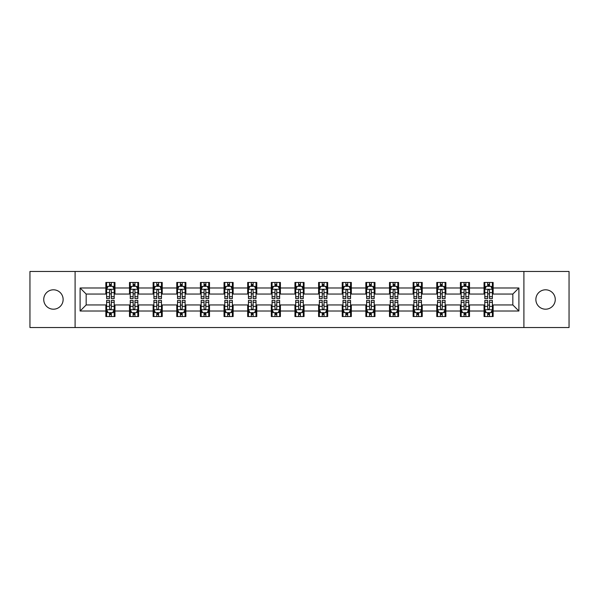 <?xml version="1.0" encoding="UTF-8"?>
<svg xmlns="http://www.w3.org/2000/svg" width="599" height="599" viewBox="0 0 599 599"><rect width="100%" height="100%" fill="white"/><g stroke="black" fill="none" stroke-linecap="round" stroke-linejoin="round"><path stroke-width="0.9" d="M545.562 289.804A9.696 9.696 0 0 0 535.865 299.5A9.696 9.696 0 0 0 545.562 309.196A9.696 9.696 0 0 0 555.266 299.5A9.696 9.696 0 0 0 545.562 289.804M53.438 289.804A9.696 9.696 0 0 0 43.734 299.5A9.696 9.696 0 0 0 53.438 309.196A9.696 9.696 0 0 0 63.135 299.5A9.696 9.696 0 0 0 53.438 289.804M523.9 327.533L569.05 327.533L569.05 271.467L523.9 271.467L523.9 327.533L75.1 327.533L75.1 271.467L29.95 271.467L29.95 327.533L75.1 327.533M523.9 271.467L75.1 271.467M493.142 287.984L493.142 282.451L484.052 282.451L484.052 287.984L469.504 287.984L469.504 282.451L460.414 282.451L460.414 287.984L445.866 287.984L445.866 282.451L436.776 282.451L436.776 287.984L422.228 287.984L422.228 282.451L413.138 282.451L413.138 287.984L398.59 287.984L398.59 282.451L389.5 282.451L389.5 287.984L374.959 287.984L374.959 282.451L365.862 282.451L365.862 287.984L351.321 287.984L351.321 282.451L342.231 282.451L342.231 287.984L327.683 287.984L327.683 282.451L318.593 282.451L318.593 287.984L304.045 287.984L304.045 282.451L294.955 282.451L294.955 287.984L280.407 287.984L280.407 282.451L271.317 282.451L271.317 287.984L256.769 287.984L256.769 282.451L247.679 282.451L247.679 287.984L233.138 287.984L233.138 282.451L224.041 282.451L224.041 287.984L209.5 287.984L209.5 282.451L200.41 282.451L200.41 287.984L185.862 287.984L185.862 282.451L176.772 282.451L176.772 287.984L162.224 287.984L162.224 282.451L153.134 282.451L153.134 287.984L138.586 287.984L138.586 282.451L129.496 282.451L129.496 287.984L114.948 287.984L114.948 282.451L105.858 282.451L105.858 287.984L80.101 287.984L80.101 311.016L86.166 304.951L105.858 304.951L105.858 316.549L114.948 316.549L114.948 304.951L129.496 304.951L129.496 316.549L138.586 316.549L138.586 304.951L153.134 304.951L153.134 316.549L162.224 316.549L162.224 304.951L176.772 304.951L176.772 316.549L185.862 316.549L185.862 304.951L200.41 304.951L200.41 316.549L209.5 316.549L209.5 304.951L224.041 304.951L224.041 316.549L233.138 316.549L233.138 304.951L247.679 304.951L247.679 316.549L256.769 316.549L256.769 304.951L271.317 304.951L271.317 316.549L280.407 316.549L280.407 304.951L294.955 304.951L294.955 316.549L304.045 316.549L304.045 304.951L318.593 304.951L318.593 316.549L327.683 316.549L327.683 304.951L342.231 304.951L342.231 316.549L351.321 316.549L351.321 304.951L365.862 304.951L365.862 316.549L374.959 316.549L374.959 304.951L389.5 304.951L389.5 316.549L398.59 316.549L398.59 304.951L413.138 304.951L413.138 316.549L422.228 316.549L422.228 304.951L436.776 304.951L436.776 316.549L445.866 316.549L445.866 304.951L460.414 304.951L460.414 316.549L469.504 316.549L469.504 304.951L484.052 304.951L484.052 316.549L493.142 316.549L493.142 304.951L512.834 304.951L512.834 294.049L493.142 294.049L493.142 287.984L518.899 287.984L518.899 311.016L493.142 311.016M484.052 311.016L469.504 311.016M460.414 311.016L445.866 311.016M436.776 311.016L422.228 311.016M413.138 311.016L398.59 311.016M389.5 311.016L374.959 311.016M365.862 311.016L351.321 311.016M342.231 311.016L327.683 311.016M318.593 311.016L304.045 311.016M294.955 311.016L280.407 311.016M271.317 311.016L256.769 311.016M247.679 311.016L233.138 311.016M224.041 311.016L209.5 311.016M200.41 311.016L185.862 311.016M176.772 311.016L162.224 311.016M153.134 311.016L138.586 311.016M129.496 311.016L114.948 311.016M105.858 311.016L80.101 311.016M484.052 287.984L484.052 294.049L469.504 294.049L469.504 287.984M460.414 287.984L460.414 294.049L445.866 294.049L445.866 287.984M436.776 287.984L436.776 294.049L422.228 294.049L422.228 287.984M413.138 287.984L413.138 294.049L398.59 294.049L398.59 287.984M389.5 287.984L389.5 294.049L374.959 294.049L374.959 287.984M365.862 287.984L365.862 294.049L351.321 294.049L351.321 287.984M342.231 287.984L342.231 294.049L327.683 294.049L327.683 287.984M318.593 287.984L318.593 294.049L304.045 294.049L304.045 287.984M294.955 287.984L294.955 294.049L280.407 294.049L280.407 287.984M271.317 287.984L271.317 294.049L256.769 294.049L256.769 287.984M247.679 287.984L247.679 294.049L233.138 294.049L233.138 287.984M224.041 287.984L224.041 294.049L209.5 294.049L209.5 287.984M200.41 287.984L200.41 294.049L185.862 294.049L185.862 287.984M176.772 287.984L176.772 294.049L162.224 294.049L162.224 287.984M153.134 287.984L153.134 294.049L138.586 294.049L138.586 287.984M129.496 287.984L129.496 294.049L114.948 294.049L114.948 287.984M105.858 287.984L105.858 294.049L86.166 294.049L80.101 287.984M86.166 294.049L86.166 304.951M518.899 311.016L512.834 304.951M512.834 294.049L518.899 287.984M105.858 286.24L106.615 286.24M109.497 286.24L111.317 286.24M114.192 286.24L114.948 286.24M105.858 293.892L106.615 293.892M109.497 293.892L111.317 293.892M114.192 293.892L114.948 293.892M105.858 305.108L106.615 305.108M109.497 305.108L111.317 305.108M114.192 305.108L114.948 305.108M105.858 312.76L106.615 312.76M109.497 312.76L111.317 312.76M114.192 312.76L114.948 312.76M129.496 305.108L130.253 305.108M133.135 305.108L134.955 305.108M137.83 305.108L138.586 305.108M129.496 312.76L130.253 312.76M133.135 312.76L134.955 312.76M137.83 312.76L138.586 312.76M129.496 286.24L130.253 286.24M133.135 286.24L134.955 286.24M137.83 286.24L138.586 286.24M129.496 293.892L130.253 293.892M133.135 293.892L134.955 293.892M137.83 293.892L138.586 293.892M153.134 305.108L153.891 305.108M156.773 305.108L158.585 305.108M161.468 305.108L162.224 305.108M153.134 312.76L153.891 312.76M156.773 312.76L158.585 312.76M161.468 312.76L162.224 312.76M153.134 286.24L153.891 286.24M156.773 286.24L158.585 286.24M161.468 286.24L162.224 286.24M153.134 293.892L153.891 293.892M156.773 293.892L158.585 293.892M161.468 293.892L162.224 293.892M176.772 305.108L177.529 305.108M180.404 305.108L182.223 305.108M185.106 305.108L185.862 305.108M176.772 312.76L177.529 312.76M180.404 312.76L182.223 312.76M185.106 312.76L185.862 312.76M176.772 286.24L177.529 286.24M180.404 286.24L182.223 286.24M185.106 286.24L185.862 286.24M176.772 293.892L177.529 293.892M180.404 293.892L182.223 293.892M185.106 293.892L185.862 293.892M200.41 305.108L201.167 305.108M204.042 305.108L205.861 305.108M208.744 305.108L209.5 305.108M200.41 312.76L201.167 312.76M204.042 312.76L205.861 312.76M208.744 312.76L209.5 312.76M200.41 286.24L201.167 286.24M204.042 286.24L205.861 286.24M208.744 286.24L209.5 286.24M200.41 293.892L201.167 293.892M204.042 293.892L205.861 293.892M208.744 293.892L209.5 293.892M224.041 305.108L224.805 305.108M227.68 305.108L229.499 305.108M232.375 305.108L233.138 305.108M224.041 312.76L224.805 312.76M227.68 312.76L229.499 312.76M232.375 312.76L233.138 312.76M224.041 286.24L224.805 286.24M227.68 286.24L229.499 286.24M232.375 286.24L233.138 286.24M224.041 293.892L224.805 293.892M227.68 293.892L229.499 293.892M232.375 293.892L233.138 293.892M247.679 305.108L248.435 305.108M251.318 305.108L253.137 305.108M256.013 305.108L256.769 305.108M247.679 312.76L248.435 312.76M251.318 312.76L253.137 312.76M256.013 312.76L256.769 312.76M247.679 286.24L248.435 286.24M251.318 286.24L253.137 286.24M256.013 286.24L256.769 286.24M247.679 293.892L248.435 293.892M251.318 293.892L253.137 293.892M256.013 293.892L256.769 293.892M271.317 305.108L272.073 305.108M274.956 305.108L276.775 305.108M279.651 305.108L280.407 305.108M271.317 312.76L272.073 312.76M274.956 312.76L276.775 312.76M279.651 312.76L280.407 312.76M271.317 286.24L272.073 286.24M274.956 286.24L276.775 286.24M279.651 286.24L280.407 286.24M271.317 293.892L272.073 293.892M274.956 293.892L276.775 293.892M279.651 293.892L280.407 293.892M294.955 305.108L295.711 305.108M298.594 305.108L300.406 305.108M303.289 305.108L304.045 305.108M294.955 312.76L295.711 312.76M298.594 312.76L300.406 312.76M303.289 312.76L304.045 312.76M294.955 286.24L295.711 286.24M298.594 286.24L300.406 286.24M303.289 286.24L304.045 286.24M294.955 293.892L295.711 293.892M298.594 293.892L300.406 293.892M303.289 293.892L304.045 293.892M318.593 305.108L319.349 305.108M322.225 305.108L324.044 305.108M326.927 305.108L327.683 305.108M318.593 312.76L319.349 312.76M322.225 312.76L324.044 312.76M326.927 312.76L327.683 312.76M318.593 286.24L319.349 286.24M322.225 286.24L324.044 286.24M326.927 286.24L327.683 286.24M318.593 293.892L319.349 293.892M322.225 293.892L324.044 293.892M326.927 293.892L327.683 293.892M342.231 305.108L342.987 305.108M345.863 305.108L347.682 305.108M350.565 305.108L351.321 305.108M342.231 312.76L342.987 312.76M345.863 312.76L347.682 312.76M350.565 312.76L351.321 312.76M342.231 286.24L342.987 286.24M345.863 286.24L347.682 286.24M350.565 286.24L351.321 286.24M342.231 293.892L342.987 293.892M345.863 293.892L347.682 293.892M350.565 293.892L351.321 293.892M365.862 305.108L366.625 305.108M369.501 305.108L371.32 305.108M374.195 305.108L374.959 305.108M365.862 312.76L366.625 312.76M369.501 312.76L371.32 312.76M374.195 312.76L374.959 312.76M365.862 286.24L366.625 286.24M369.501 286.24L371.32 286.24M374.195 286.24L374.959 286.24M365.862 293.892L366.625 293.892M369.501 293.892L371.32 293.892M374.195 293.892L374.959 293.892M389.5 305.108L390.256 305.108M393.139 305.108L394.958 305.108M397.833 305.108L398.59 305.108M389.5 312.76L390.256 312.76M393.139 312.76L394.958 312.76M397.833 312.76L398.59 312.76M389.5 286.24L390.256 286.24M393.139 286.24L394.958 286.24M397.833 286.24L398.59 286.24M389.5 293.892L390.256 293.892M393.139 293.892L394.958 293.892M397.833 293.892L398.59 293.892M413.138 305.108L413.894 305.108M416.777 305.108L418.596 305.108M421.471 305.108L422.228 305.108M413.138 312.76L413.894 312.76M416.777 312.76L418.596 312.76M421.471 312.76L422.228 312.76M413.138 286.24L413.894 286.24M416.777 286.24L418.596 286.24M421.471 286.24L422.228 286.24M413.138 293.892L413.894 293.892M416.777 293.892L418.596 293.892M421.471 293.892L422.228 293.892M436.776 305.108L437.532 305.108M440.415 305.108L442.227 305.108M445.109 305.108L445.866 305.108M436.776 312.76L437.532 312.76M440.415 312.76L442.227 312.76M445.109 312.76L445.866 312.76M436.776 286.24L437.532 286.24M440.415 286.24L442.227 286.24M445.109 286.24L445.866 286.24M436.776 293.892L437.532 293.892M440.415 293.892L442.227 293.892M445.109 293.892L445.866 293.892M460.414 305.108L461.17 305.108M464.045 305.108L465.865 305.108M468.747 305.108L469.504 305.108M460.414 312.76L461.17 312.76M464.045 312.76L465.865 312.76M468.747 312.76L469.504 312.76M460.414 286.24L461.17 286.24M464.045 286.24L465.865 286.24M468.747 286.24L469.504 286.24M460.414 293.892L461.17 293.892M464.045 293.892L465.865 293.892M468.747 293.892L469.504 293.892M484.052 305.108L484.808 305.108M487.683 305.108L489.503 305.108M492.385 305.108L493.142 305.108M484.052 312.76L484.808 312.76M487.683 312.76L489.503 312.76M492.385 312.76L493.142 312.76M484.052 286.24L484.808 286.24M487.683 286.24L489.503 286.24M492.385 286.24L493.142 286.24M484.052 293.892L484.808 293.892M487.683 293.892L489.503 293.892M492.385 293.892L493.142 293.892M111.317 284.428L109.497 284.428M114.192 296.692L111.317 296.692L111.317 298.594L114.192 298.594L114.192 289.347L112.679 286.315L108.134 286.315L106.615 289.347L106.615 298.594L109.497 298.594L109.497 296.692L106.615 296.692M106.615 289.347L106.615 282.451M114.192 289.347L114.192 282.451M109.497 286.315L109.497 282.451M111.317 282.451L111.317 286.315M111.317 296.692L111.317 290.485C110.71 289.317 110.104 289.317 109.497 290.485L109.497 296.692M109.497 314.572L111.317 314.572M106.615 302.308L109.497 302.308L109.497 300.406L106.615 300.406L106.615 309.653L108.134 312.685L112.679 312.685L114.192 309.653L114.192 300.406L111.317 300.406L111.317 302.308L114.192 302.308M114.192 309.653L114.192 316.549M106.615 309.653L106.615 316.549M111.317 312.685L111.317 316.549M109.497 316.549L109.497 312.685M109.497 302.308L109.497 308.515C110.104 309.683 110.71 309.683 111.317 308.515L111.317 302.308M134.955 284.428L133.135 284.428M137.83 296.692L134.955 296.692L134.955 298.594L137.83 298.594L137.83 289.347L136.317 286.315L131.773 286.315L130.253 289.347L130.253 298.594L133.135 298.594L133.135 296.692L130.253 296.692M130.253 289.347L130.253 282.451M137.83 289.347L137.83 282.451M133.135 286.315L133.135 282.451M134.955 282.451L134.955 286.315M134.955 296.692L134.955 290.485C134.348 289.317 133.742 289.317 133.135 290.485L133.135 296.692M158.585 284.428L156.773 284.428M161.468 296.692L158.585 296.692L158.585 298.594L161.468 298.594L161.468 289.347L159.955 286.315L155.403 286.315L153.891 289.347L153.891 298.594L156.773 298.594L156.773 296.692L153.891 296.692M153.891 289.347L153.891 282.451M161.468 289.347L161.468 282.451M156.773 286.315L156.773 282.451M158.585 282.451L158.585 286.315M158.585 296.692L158.585 290.485C157.986 289.317 157.38 289.317 156.773 290.485L156.773 296.692M133.135 314.572L134.955 314.572M130.253 302.308L133.135 302.308L133.135 300.406L130.253 300.406L130.253 309.653L131.773 312.685L136.317 312.685L137.83 309.653L137.83 300.406L134.955 300.406L134.955 302.308L137.83 302.308M137.83 309.653L137.83 316.549M130.253 309.653L130.253 316.549M134.955 312.685L134.955 316.549M133.135 316.549L133.135 312.685M133.135 302.308L133.135 308.515C133.742 309.683 134.348 309.683 134.955 308.515L134.955 302.308M156.773 314.572L158.585 314.572M153.891 302.308L156.773 302.308L156.773 300.406L153.891 300.406L153.891 309.653L155.403 312.685L159.955 312.685L161.468 309.653L161.468 300.406L158.585 300.406L158.585 302.308L161.468 302.308M161.468 309.653L161.468 316.549M153.891 309.653L153.891 316.549M158.585 312.685L158.585 316.549M156.773 316.549L156.773 312.685M156.773 302.308L156.773 308.515C157.372 309.683 157.979 309.683 158.585 308.515L158.585 302.308M182.223 284.428L180.404 284.428M185.106 296.692L182.223 296.692L182.223 298.594L185.106 298.594L185.106 289.347L183.586 286.315L179.041 286.315L177.529 289.347L177.529 298.594L180.404 298.594L180.404 296.692L177.529 296.692M177.529 289.347L177.529 282.451M185.106 289.347L185.106 282.451M180.404 286.315L180.404 282.451M182.223 282.451L182.223 286.315M182.223 296.692L182.223 290.485C181.617 289.317 181.01 289.317 180.404 290.485L180.404 296.692M205.861 284.428L204.042 284.428M208.744 296.692L205.861 296.692L205.861 298.594L208.744 298.594L208.744 289.347L207.224 286.315L202.679 286.315L201.167 289.347L201.167 298.594L204.042 298.594L204.042 296.692L201.167 296.692M201.167 289.347L201.167 282.451M208.744 289.347L208.744 282.451M204.042 286.315L204.042 282.451M205.861 282.451L205.861 286.315M205.861 296.692L205.861 290.485C205.255 289.317 204.648 289.317 204.042 290.485L204.042 296.692M229.499 284.428L227.68 284.428M232.375 296.692L229.499 296.692L229.499 298.594L232.375 298.594L232.375 289.347L230.862 286.315L226.317 286.315L224.805 289.347L224.805 298.594L227.68 298.594L227.68 296.692L224.805 296.692M224.805 289.347L224.805 282.451M232.375 289.347L232.375 282.451M227.68 286.315L227.68 282.451M229.499 282.451L229.499 286.315M229.499 296.692L229.499 290.485C228.893 289.317 228.286 289.317 227.68 290.485L227.68 296.692M180.404 314.572L182.223 314.572M177.529 302.308L180.404 302.308L180.404 300.406L177.529 300.406L177.529 309.653L179.041 312.685L183.586 312.685L185.106 309.653L185.106 300.406L182.223 300.406L182.223 302.308L185.106 302.308M185.106 309.653L185.106 316.549M177.529 309.653L177.529 316.549M182.223 312.685L182.223 316.549M180.404 316.549L180.404 312.685M180.404 302.308L180.404 308.515C181.01 309.683 181.617 309.683 182.223 308.515L182.223 302.308M204.042 314.572L205.861 314.572M201.167 302.308L204.042 302.308L204.042 300.406L201.167 300.406L201.167 309.653L202.679 312.685L207.224 312.685L208.744 309.653L208.744 300.406L205.861 300.406L205.861 302.308L208.744 302.308M208.744 309.653L208.744 316.549M201.167 309.653L201.167 316.549M205.861 312.685L205.861 316.549M204.042 316.549L204.042 312.685M204.042 302.308L204.042 308.515C204.648 309.683 205.255 309.683 205.861 308.515L205.861 302.308M227.68 314.572L229.499 314.572M224.805 302.308L227.68 302.308L227.68 300.406L224.805 300.406L224.805 309.653L226.317 312.685L230.862 312.685L232.375 309.653L232.375 300.406L229.499 300.406L229.499 302.308L232.375 302.308M232.375 309.653L232.375 316.549M224.805 309.653L224.805 316.549M229.499 312.685L229.499 316.549M227.68 316.549L227.68 312.685M227.68 302.308L227.68 308.515C228.286 309.683 228.893 309.683 229.499 308.515L229.499 302.308M251.318 314.572L253.137 314.572M248.435 302.308L251.318 302.308L251.318 300.406L248.435 300.406L248.435 309.653L249.955 312.685L254.5 312.685L256.013 309.653L256.013 300.406L253.137 300.406L253.137 302.308L256.013 302.308M256.013 309.653L256.013 316.549M248.435 309.653L248.435 316.549M253.137 312.685L253.137 316.549M251.318 316.549L251.318 312.685M251.318 302.308L251.318 308.515C251.924 309.683 252.531 309.683 253.137 308.515L253.137 302.308M274.956 314.572L276.775 314.572M272.073 302.308L274.956 302.308L274.956 300.406L272.073 300.406L272.073 309.653L273.593 312.685L278.138 312.685L279.651 309.653L279.651 300.406L276.775 300.406L276.775 302.308L279.651 302.308M279.651 309.653L279.651 316.549M272.073 309.653L272.073 316.549M276.775 312.685L276.775 316.549M274.956 316.549L274.956 312.685M274.956 302.308L274.956 308.515C275.562 309.683 276.169 309.683 276.775 308.515L276.775 302.308M298.594 314.572L300.406 314.572M295.711 302.308L298.594 302.308L298.594 300.406L295.711 300.406L295.711 309.653L297.224 312.685L301.776 312.685L303.289 309.653L303.289 300.406L300.406 300.406L300.406 302.308L303.289 302.308M303.289 309.653L303.289 316.549M295.711 309.653L295.711 316.549M300.406 312.685L300.406 316.549M298.594 316.549L298.594 312.685M298.594 302.308L298.594 308.515C299.193 309.683 299.799 309.683 300.406 308.515L300.406 302.308M322.225 314.572L324.044 314.572M319.349 302.308L322.225 302.308L322.225 300.406L319.349 300.406L319.349 309.653L320.862 312.685L325.407 312.685L326.927 309.653L326.927 300.406L324.044 300.406L324.044 302.308L326.927 302.308M326.927 309.653L326.927 316.549M319.349 309.653L319.349 316.549M324.044 312.685L324.044 316.549M322.225 316.549L322.225 312.685M322.225 302.308L322.225 308.515C322.831 309.683 323.438 309.683 324.044 308.515L324.044 302.308M345.863 314.572L347.682 314.572M342.987 302.308L345.863 302.308L345.863 300.406L342.987 300.406L342.987 309.653L344.5 312.685L349.045 312.685L350.565 309.653L350.565 300.406L347.682 300.406L347.682 302.308L350.565 302.308M350.565 309.653L350.565 316.549M342.987 309.653L342.987 316.549M347.682 312.685L347.682 316.549M345.863 316.549L345.863 312.685M345.863 302.308L345.863 308.515C346.469 309.683 347.076 309.683 347.682 308.515L347.682 302.308M369.501 314.572L371.32 314.572M366.625 302.308L369.501 302.308L369.501 300.406L366.625 300.406L366.625 309.653L368.138 312.685L372.683 312.685L374.195 309.653L374.195 300.406L371.32 300.406L371.32 302.308L374.195 302.308M374.195 309.653L374.195 316.549M366.625 309.653L366.625 316.549M371.32 312.685L371.32 316.549M369.501 316.549L369.501 312.685M369.501 302.308L369.501 308.515C370.107 309.683 370.714 309.683 371.32 308.515L371.32 302.308M393.139 314.572L394.958 314.572M390.256 302.308L393.139 302.308L393.139 300.406L390.256 300.406L390.256 309.653L391.776 312.685L396.321 312.685L397.833 309.653L397.833 300.406L394.958 300.406L394.958 302.308L397.833 302.308M397.833 309.653L397.833 316.549M390.256 309.653L390.256 316.549M394.958 312.685L394.958 316.549M393.139 316.549L393.139 312.685M393.139 302.308L393.139 308.515C393.745 309.683 394.352 309.683 394.958 308.515L394.958 302.308M416.777 314.572L418.596 314.572M413.894 302.308L416.777 302.308L416.777 300.406L413.894 300.406L413.894 309.653L415.414 312.685L419.959 312.685L421.471 309.653L421.471 300.406L418.596 300.406L418.596 302.308L421.471 302.308M421.471 309.653L421.471 316.549M413.894 309.653L413.894 316.549M418.596 312.685L418.596 316.549M416.777 316.549L416.777 312.685M416.777 302.308L416.777 308.515C417.383 309.683 417.99 309.683 418.596 308.515L418.596 302.308M440.415 314.572L442.227 314.572M437.532 302.308L440.415 302.308L440.415 300.406L437.532 300.406L437.532 309.653L439.045 312.685L443.597 312.685L445.109 309.653L445.109 300.406L442.227 300.406L442.227 302.308L445.109 302.308M445.109 309.653L445.109 316.549M437.532 309.653L437.532 316.549M442.227 312.685L442.227 316.549M440.415 316.549L440.415 312.685M440.415 302.308L440.415 308.515C441.014 309.683 441.62 309.683 442.227 308.515L442.227 302.308M253.137 284.428L251.318 284.428M256.013 296.692L253.137 296.692L253.137 298.594L256.013 298.594L256.013 289.347L254.5 286.315L249.955 286.315L248.435 289.347L248.435 298.594L251.318 298.594L251.318 296.692L248.435 296.692M248.435 289.347L248.435 282.451M256.013 289.347L256.013 282.451M251.318 286.315L251.318 282.451M253.137 282.451L253.137 286.315M253.137 296.692L253.137 290.485C252.531 289.317 251.924 289.317 251.318 290.485L251.318 296.692M276.775 284.428L274.956 284.428M279.651 296.692L276.775 296.692L276.775 298.594L279.651 298.594L279.651 289.347L278.138 286.315L273.593 286.315L272.073 289.347L272.073 298.594L274.956 298.594L274.956 296.692L272.073 296.692M272.073 289.347L272.073 282.451M279.651 289.347L279.651 282.451M274.956 286.315L274.956 282.451M276.775 282.451L276.775 286.315M276.775 296.692L276.775 290.485C276.169 289.317 275.562 289.317 274.956 290.485L274.956 296.692M300.406 284.428L298.594 284.428M303.289 296.692L300.406 296.692L300.406 298.594L303.289 298.594L303.289 289.347L301.776 286.315L297.224 286.315L295.711 289.347L295.711 298.594L298.594 298.594L298.594 296.692L295.711 296.692M295.711 289.347L295.711 282.451M303.289 289.347L303.289 282.451M298.594 286.315L298.594 282.451M300.406 282.451L300.406 286.315M300.406 296.692L300.406 290.485C299.807 289.317 299.201 289.317 298.594 290.485L298.594 296.692M324.044 284.428L322.225 284.428M326.927 296.692L324.044 296.692L324.044 298.594L326.927 298.594L326.927 289.347L325.407 286.315L320.862 286.315L319.349 289.347L319.349 298.594L322.225 298.594L322.225 296.692L319.349 296.692M319.349 289.347L319.349 282.451M326.927 289.347L326.927 282.451M322.225 286.315L322.225 282.451M324.044 282.451L324.044 286.315M324.044 296.692L324.044 290.485C323.438 289.317 322.831 289.317 322.225 290.485L322.225 296.692M347.682 284.428L345.863 284.428M350.565 296.692L347.682 296.692L347.682 298.594L350.565 298.594L350.565 289.347L349.045 286.315L344.5 286.315L342.987 289.347L342.987 298.594L345.863 298.594L345.863 296.692L342.987 296.692M342.987 289.347L342.987 282.451M350.565 289.347L350.565 282.451M345.863 286.315L345.863 282.451M347.682 282.451L347.682 286.315M347.682 296.692L347.682 290.485C347.076 289.317 346.469 289.317 345.863 290.485L345.863 296.692M371.32 284.428L369.501 284.428M374.195 296.692L371.32 296.692L371.32 298.594L374.195 298.594L374.195 289.347L372.683 286.315L368.138 286.315L366.625 289.347L366.625 298.594L369.501 298.594L369.501 296.692L366.625 296.692M366.625 289.347L366.625 282.451M374.195 289.347L374.195 282.451M369.501 286.315L369.501 282.451M371.32 282.451L371.32 286.315M371.32 296.692L371.32 290.485C370.714 289.317 370.107 289.317 369.501 290.485L369.501 296.692M394.958 284.428L393.139 284.428M397.833 296.692L394.958 296.692L394.958 298.594L397.833 298.594L397.833 289.347L396.321 286.315L391.776 286.315L390.256 289.347L390.256 298.594L393.139 298.594L393.139 296.692L390.256 296.692M390.256 289.347L390.256 282.451M397.833 289.347L397.833 282.451M393.139 286.315L393.139 282.451M394.958 282.451L394.958 286.315M394.958 296.692L394.958 290.485C394.352 289.317 393.745 289.317 393.139 290.485L393.139 296.692M418.596 284.428L416.777 284.428M421.471 296.692L418.596 296.692L418.596 298.594L421.471 298.594L421.471 289.347L419.959 286.315L415.414 286.315L413.894 289.347L413.894 298.594L416.777 298.594L416.777 296.692L413.894 296.692M413.894 289.347L413.894 282.451M421.471 289.347L421.471 282.451M416.777 286.315L416.777 282.451M418.596 282.451L418.596 286.315M418.596 296.692L418.596 290.485C417.99 289.317 417.383 289.317 416.777 290.485L416.777 296.692M442.227 284.428L440.415 284.428M445.109 296.692L442.227 296.692L442.227 298.594L445.109 298.594L445.109 289.347L443.597 286.315L439.045 286.315L437.532 289.347L437.532 298.594L440.415 298.594L440.415 296.692L437.532 296.692M437.532 289.347L437.532 282.451M445.109 289.347L445.109 282.451M440.415 286.315L440.415 282.451M442.227 282.451L442.227 286.315M442.227 296.692L442.227 290.485C441.628 289.317 441.021 289.317 440.415 290.485L440.415 296.692M465.865 284.428L464.045 284.428M468.747 296.692L465.865 296.692L465.865 298.594L468.747 298.594L468.747 289.347L467.227 286.315L462.683 286.315L461.17 289.347L461.17 298.594L464.045 298.594L464.045 296.692L461.17 296.692M461.17 289.347L461.17 282.451M468.747 289.347L468.747 282.451M464.045 286.315L464.045 282.451M465.865 282.451L465.865 286.315M465.865 296.692L465.865 290.485C465.258 289.317 464.652 289.317 464.045 290.485L464.045 296.692M464.045 314.572L465.865 314.572M461.17 302.308L464.045 302.308L464.045 300.406L461.17 300.406L461.17 309.653L462.683 312.685L467.227 312.685L468.747 309.653L468.747 300.406L465.865 300.406L465.865 302.308L468.747 302.308M468.747 309.653L468.747 316.549M461.17 309.653L461.17 316.549M465.865 312.685L465.865 316.549M464.045 316.549L464.045 312.685M464.045 302.308L464.045 308.515C464.652 309.683 465.258 309.683 465.865 308.515L465.865 302.308M489.503 284.428L487.683 284.428M492.385 296.692L489.503 296.692L489.503 298.594L492.385 298.594L492.385 289.347L490.866 286.315L486.321 286.315L484.808 289.347L484.808 298.594L487.683 298.594L487.683 296.692L484.808 296.692M484.808 289.347L484.808 282.451M492.385 289.347L492.385 282.451M487.683 286.315L487.683 282.451M489.503 282.451L489.503 286.315M489.503 296.692L489.503 290.485C488.896 289.317 488.29 289.317 487.683 290.485L487.683 296.692M487.683 314.572L489.503 314.572M484.808 302.308L487.683 302.308L487.683 300.406L484.808 300.406L484.808 309.653L486.321 312.685L490.866 312.685L492.385 309.653L492.385 300.406L489.503 300.406L489.503 302.308L492.385 302.308M492.385 309.653L492.385 316.549M484.808 309.653L484.808 316.549M489.503 312.685L489.503 316.549M487.683 316.549L487.683 312.685M487.683 302.308L487.683 308.515C488.29 309.683 488.896 309.683 489.503 308.515L489.503 302.308M114.154 289.272L106.659 289.272M106.615 286.502L108.045 286.502M112.769 286.502L114.192 286.502M109.497 292.626L106.615 292.626M114.192 292.626L111.317 292.626M111.317 285.386L109.497 285.386M106.659 309.728L114.154 309.728M114.192 312.498L112.769 312.498M108.045 312.498L106.615 312.498M111.317 306.374L114.192 306.374M106.615 306.374L109.497 306.374M109.497 313.614L111.317 313.614M137.792 289.272L130.29 289.272M130.253 286.502L131.683 286.502M136.407 286.502L137.83 286.502M133.135 292.626L130.253 292.626M137.83 292.626L134.955 292.626M134.955 285.386L133.135 285.386M161.43 289.272L153.928 289.272M153.891 286.502L155.313 286.502M160.045 286.502L161.468 286.502M156.773 292.626L153.891 292.626M161.468 292.626L158.585 292.626M158.585 285.386L156.773 285.386M130.29 309.728L137.792 309.728M137.83 312.498L136.407 312.498M131.683 312.498L130.253 312.498M134.955 306.374L137.83 306.374M130.253 306.374L133.135 306.374M133.135 313.614L134.955 313.614M153.928 309.728L161.43 309.728M161.468 312.498L160.045 312.498M155.313 312.498L153.891 312.498M158.585 306.374L161.468 306.374M153.891 306.374L156.773 306.374M156.773 313.614L158.585 313.614M185.069 289.272L177.566 289.272M177.529 286.502L178.951 286.502M183.683 286.502L185.106 286.502M180.404 292.626L177.529 292.626M185.106 292.626L182.223 292.626M182.223 285.386L180.404 285.386M208.707 289.272L201.204 289.272M201.167 286.502L202.589 286.502M207.314 286.502L208.744 286.502M204.042 292.626L201.167 292.626M208.744 292.626L205.861 292.626M205.861 285.386L204.042 285.386M232.337 289.272L224.842 289.272M224.805 286.502L226.227 286.502M230.952 286.502L232.375 286.502M227.68 292.626L224.805 292.626M232.375 292.626L229.499 292.626M229.499 285.386L227.68 285.386M177.566 309.728L185.069 309.728M185.106 312.498L183.683 312.498M178.951 312.498L177.529 312.498M182.223 306.374L185.106 306.374M177.529 306.374L180.404 306.374M180.404 313.614L182.223 313.614M201.204 309.728L208.707 309.728M208.744 312.498L207.314 312.498M202.589 312.498L201.167 312.498M205.861 306.374L208.744 306.374M201.167 306.374L204.042 306.374M204.042 313.614L205.861 313.614M224.842 309.728L232.337 309.728M232.375 312.498L230.952 312.498M226.227 312.498L224.805 312.498M229.499 306.374L232.375 306.374M224.805 306.374L227.68 306.374M227.68 313.614L229.499 313.614M248.473 309.728L255.975 309.728M256.013 312.498L254.59 312.498M249.865 312.498L248.435 312.498M253.137 306.374L256.013 306.374M248.435 306.374L251.318 306.374M251.318 313.614L253.137 313.614M272.111 309.728L279.613 309.728M279.651 312.498L278.228 312.498M273.496 312.498L272.073 312.498M276.775 306.374L279.651 306.374M272.073 306.374L274.956 306.374M274.956 313.614L276.775 313.614M295.749 309.728L303.251 309.728M303.289 312.498L301.866 312.498M297.134 312.498L295.711 312.498M300.406 306.374L303.289 306.374M295.711 306.374L298.594 306.374M298.594 313.614L300.406 313.614M319.387 309.728L326.889 309.728M326.927 312.498L325.504 312.498M320.772 312.498L319.349 312.498M324.044 306.374L326.927 306.374M319.349 306.374L322.225 306.374M322.225 313.614L324.044 313.614M343.025 309.728L350.527 309.728M350.565 312.498L349.135 312.498M344.41 312.498L342.987 312.498M347.682 306.374L350.565 306.374M342.987 306.374L345.863 306.374M345.863 313.614L347.682 313.614M366.663 309.728L374.158 309.728M374.195 312.498L372.773 312.498M368.048 312.498L366.625 312.498M371.32 306.374L374.195 306.374M366.625 306.374L369.501 306.374M369.501 313.614L371.32 313.614M390.293 309.728L397.796 309.728M397.833 312.498L396.411 312.498M391.686 312.498L390.256 312.498M394.958 306.374L397.833 306.374M390.256 306.374L393.139 306.374M393.139 313.614L394.958 313.614M413.931 309.728L421.434 309.728M421.471 312.498L420.049 312.498M415.317 312.498L413.894 312.498M418.596 306.374L421.471 306.374M413.894 306.374L416.777 306.374M416.777 313.614L418.596 313.614M437.57 309.728L445.072 309.728M445.109 312.498L443.687 312.498M438.955 312.498L437.532 312.498M442.227 306.374L445.109 306.374M437.532 306.374L440.415 306.374M440.415 313.614L442.227 313.614M255.975 289.272L248.473 289.272M248.435 286.502L249.865 286.502M254.59 286.502L256.013 286.502M251.318 292.626L248.435 292.626M256.013 292.626L253.137 292.626M253.137 285.386L251.318 285.386M279.613 289.272L272.111 289.272M272.073 286.502L273.496 286.502M278.228 286.502L279.651 286.502M274.956 292.626L272.073 292.626M279.651 292.626L276.775 292.626M276.775 285.386L274.956 285.386M303.251 289.272L295.749 289.272M295.711 286.502L297.134 286.502M301.866 286.502L303.289 286.502M298.594 292.626L295.711 292.626M303.289 292.626L300.406 292.626M300.406 285.386L298.594 285.386M326.889 289.272L319.387 289.272M319.349 286.502L320.772 286.502M325.504 286.502L326.927 286.502M322.225 292.626L319.349 292.626M326.927 292.626L324.044 292.626M324.044 285.386L322.225 285.386M350.527 289.272L343.025 289.272M342.987 286.502L344.41 286.502M349.135 286.502L350.565 286.502M345.863 292.626L342.987 292.626M350.565 292.626L347.682 292.626M347.682 285.386L345.863 285.386M374.158 289.272L366.663 289.272M366.625 286.502L368.048 286.502M372.773 286.502L374.195 286.502M369.501 292.626L366.625 292.626M374.195 292.626L371.32 292.626M371.32 285.386L369.501 285.386M397.796 289.272L390.293 289.272M390.256 286.502L391.686 286.502M396.411 286.502L397.833 286.502M393.139 292.626L390.256 292.626M397.833 292.626L394.958 292.626M394.958 285.386L393.139 285.386M421.434 289.272L413.931 289.272M413.894 286.502L415.317 286.502M420.049 286.502L421.471 286.502M416.777 292.626L413.894 292.626M421.471 292.626L418.596 292.626M418.596 285.386L416.777 285.386M445.072 289.272L437.57 289.272M437.532 286.502L438.955 286.502M443.687 286.502L445.109 286.502M440.415 292.626L437.532 292.626M445.109 292.626L442.227 292.626M442.227 285.386L440.415 285.386M468.71 289.272L461.208 289.272M461.17 286.502L462.593 286.502M467.317 286.502L468.747 286.502M464.045 292.626L461.17 292.626M468.747 292.626L465.865 292.626M465.865 285.386L464.045 285.386M461.208 309.728L468.71 309.728M468.747 312.498L467.317 312.498M462.593 312.498L461.17 312.498M465.865 306.374L468.747 306.374M461.17 306.374L464.045 306.374M464.045 313.614L465.865 313.614M492.341 289.272L484.846 289.272M484.808 286.502L486.231 286.502M490.955 286.502L492.385 286.502M487.683 292.626L484.808 292.626M492.385 292.626L489.503 292.626M489.503 285.386L487.683 285.386M484.846 309.728L492.341 309.728M492.385 312.498L490.955 312.498M486.231 312.498L484.808 312.498M489.503 306.374L492.385 306.374M484.808 306.374L487.683 306.374M487.683 313.614L489.503 313.614"/></g></svg>
